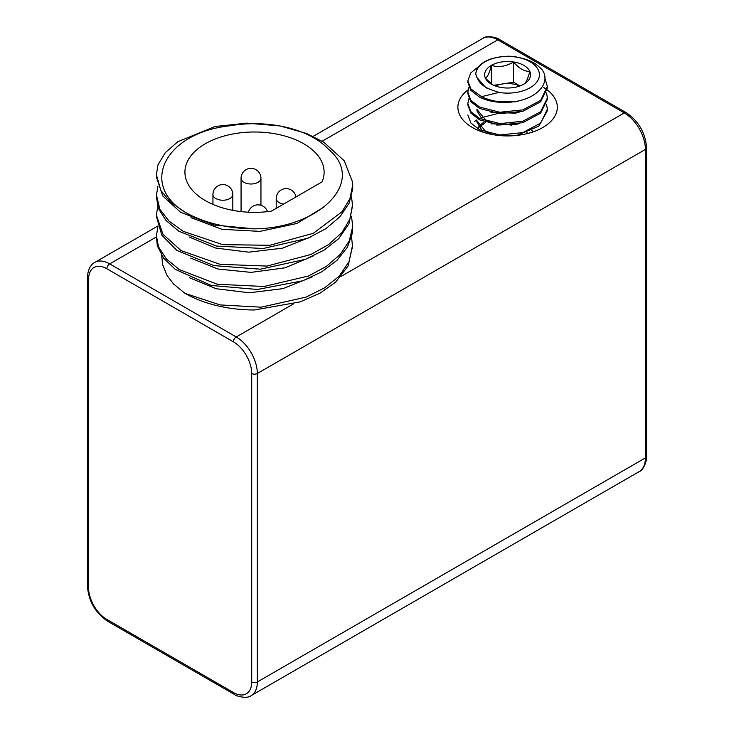 <?xml version="1.0" encoding="UTF-8"?>
<svg xmlns="http://www.w3.org/2000/svg" width="734" height="734" viewBox="0 0 734 734"><rect width="100%" height="100%" fill="white"/><g stroke="black" fill="none" stroke-linecap="round" stroke-linejoin="round"><path stroke-width="1.1" d="M474.494 121.44L476.907 119.899M481.541 117.633L496.936 113.761M496.845 125.119L498.707 124.945M509.846 124.963L511.846 125.147M531.838 130.551L533.462 131.744M468.09 89.814A49.71 28.699 0 0 0 472.448 127.523A49.71 28.699 0 0 0 542.756 127.523A49.71 28.699 0 0 0 547.252 89.915M547.032 89.759A49.71 28.699 0 0 0 543.747 87.529M467.833 82.291L470.861 90.337L479.486 97.09C487.945 101.32 498.083 103.035 509.873 102.228A39.764 22.956 180 0 1 481.577 96.668L470.861 88.906L467.833 80.868L470.696 72.978L478.871 66.354M544.766 77.694L547.371 86.548L540.664 100.338L522.828 109.889L499.836 112.247L479.486 107.026L470.861 100.274L467.833 92.227L467.833 93.64L470.861 101.696L479.486 108.448L499.845 113.66L522.828 111.311L540.674 101.76L547.371 87.961L547.371 86.529M546.564 92.934L547.371 97.943L540.646 111.724L522.81 121.257L499.836 123.606L479.486 118.394L470.861 111.651L467.833 103.604L467.833 104.999L470.861 113.064L479.486 119.816L499.836 125.028L522.81 122.679L540.646 113.146L547.371 99.365M467.833 92.227L468.953 87.245M516.782 135.441L538.802 126.12L547.371 110.696L547.371 109.265L540.674 123.064L522.828 132.615L499.854 134.973L479.486 129.762L470.861 123L467.833 114.944M467.833 103.604L468.953 98.613M546.564 104.292L547.371 109.274M526.847 132.716L528.37 133.313M519.8 85.988A19.882 11.478 0 0 0 502.46 83.97A19.882 11.478 0 0 0 495.404 85.988M523.837 84.135L523.837 84.135C525.819 83.254 527.801 78.988 529.783 71.336C524.37 71.593 518.956 68.464 513.543 61.959C506.157 66.482 498.762 67.629 491.367 65.39C489.385 73.042 487.404 77.309 485.422 78.189A22.956 13.258 0 0 0 491.367 84.135A22.956 13.258 0 0 0 501.661 87.566A22.956 13.258 0 0 0 523.837 84.135L523.837 84.135A22.956 13.258 0 0 0 529.783 71.336A22.956 13.258 0 0 0 513.543 61.959A22.956 13.258 0 0 0 491.367 65.39A22.956 13.258 0 0 0 485.422 78.189L492.514 84.749M509.873 102.228C541.527 99.595 553.335 77.565 538.921 66.766C534.352 62.243 526.994 59.023 516.846 57.096C510.084 55.509 501.405 56.133 490.817 58.986C481.155 62.518 476.155 67.473 475.825 73.859A31.819 18.368 180 0 1 511.58 56.536A31.819 18.368 180 0 1 538.774 78.428A31.819 18.368 180 0 1 498.9 92.429L481.577 96.668M519.938 85.942L513.543 82.254L493.716 85.318M475.825 73.859A30.388 17.543 -0 0 0 477.66 78.74C479.697 83.52 484.312 87.227 491.505 89.869L498.9 92.429M485.679 122.385L479.476 127.01M478.907 127.716L478.082 128.991M490.945 133.744L485.871 131.753L476.871 120.642L476.871 122.064L482.532 131.175M517.92 135.304L519.121 134.973M476.871 110.696L482.532 119.807M490.945 123.807L515.552 124.505L519.094 123.615M490.945 112.44L515.552 113.137L519.103 112.247M490.945 101.072L515.552 101.778L519.92 100.631M476.916 77.437L485.871 87.713L491.505 89.869M484.082 121.835L478.907 126.303M478.412 127.01L477.55 128.679M476.871 109.283L485.871 120.385L490.945 122.385M513.543 82.254L513.543 61.959M491.367 83.942L491.367 65.39M351.549 237.247L352.467 245.679L349.1 261.515L339.145 276.25L324.611 287.847L305.94 297.169L261.111 307.188L220.145 304.922L185.096 293.426M352.458 246.45L348.127 265.947L335.585 282.205L319.85 293.27L300.252 301.858L254.514 309.977A98.09 56.628 180 0 1 185.161 293.398M351.485 216.209L352.733 226.476L349.311 240.798L340.337 254.322L326.511 266.304L308.546 276.002L263.974 286.489L217.273 284.251L179.371 269.617L166.324 258.891L158.461 246.771L156.415 235.642L157.929 226.668M156.415 236.66L157.296 245.78L163.645 258.175L175.334 269.378L211.273 285.453L257.423 289.49L302.922 280.737L321.896 271.754L336.989 260.331L347.421 247.193L352.403 233.027L352.705 227.219M351.513 196.657L352.467 205.125L349.852 219.218L341.961 232.522L328.566 244.596L310.794 254.533L266.901 266.075L220.09 264.323L181.059 250.606L162.939 234.238L156.443 215.245L157.663 206.447M156.507 216.75L161.801 235.109L176.857 250.432L214.025 265.625L260.35 269.185L305.298 259.359L324.089 250.129L338.759 238.605L348.999 223.696L352.448 206.236M323.887 142.268L344.264 160.819L352.659 182.335L352.733 184.876L349.934 198.62L342.062 211.713L313.317 233.293L269.754 245.284L222.732 244.661L183.234 231.348L169.022 221.09L159.847 209.263L156.47 195.06L157.929 186.152M156.425 196.84L158.305 208.318L165.994 220.475L178.894 231.256L216.576 246.064L263.231 248.505L307.913 238.211L326.006 228.595L339.98 216.677L349.118 203.19L352.715 188.886L352.715 185.941M231.017 125.633L230.081 125.753M254.606 228.852C319.831 228.136 366.881 181.27 328.584 149.341A83.97 48.481 0 0 0 313.895 137.891A83.97 48.481 0 0 0 230.109 125.789M191.005 217.659L222.053 229.329L259.974 231.375L296.885 223.475L324.621 206.667M189.188 236.999L215.759 248.064L248.743 252.166L282.517 248.175L311.794 236.522M190.794 258.111L217.815 268.993L251.056 272.378L284.994 267.846L313.657 255.771M189.363 277.709L216.135 288.728L249.211 292.783L283.03 288.618L312.28 276.865M322.043 181.894L271.351 211.163A69.592 40.177 180 0 1 184.922 172.169A69.592 40.177 180 0 1 254.514 131.992A69.592 40.177 180 0 1 324.116 172.169A69.592 40.177 180 0 1 322.043 181.894M156.452 177.16L162.774 195.978L180.546 212.254L213.97 225.026L254.514 228.861M230.008 125.762C164.526 132.781 139.221 184.94 185.161 212.218L170.563 202.199L160.847 190.473L156.37 174.692L158.021 164.838L165.352 152.589L177.885 141.69L214.998 126.523L246.853 123.138L279.7 125.927M280.498 126.074L306.5 133.45L323.841 142.24M185.032 293.389L173.499 283.92L167.031 275.461L162.599 264.644L161.746 255.505M254.514 228.806A98.09 56.628 180 0 1 185.161 212.218M322.189 141.222L497.762 39.856L624.304 112.917L341.273 276.323M293.288 304.023L236.238 336.961L109.696 263.901L156.425 236.926M499.753 39.664C498.111 37.728 486.477 34.883 482.844 38.379A29.828 17.221 60 0 1 497.762 39.856A3.973 2.294 -60 0 1 499.753 39.664L626.295 112.715A3.973 2.294 120 0 0 624.304 112.917A29.828 17.221 60 0 1 645.397 149.442L645.397 457.915A29.828 17.221 60 0 1 639.213 471.577C644.057 470.182 647.416 458.677 646.562 456.3A3.973 2.294 180 0 1 645.397 457.915L257.331 681.969L257.331 373.496L645.397 149.442A3.973 2.294 180 0 0 646.562 147.818L646.562 456.3M257.331 373.496A29.828 17.221 -120 0 0 236.238 336.961A3.973 2.294 -60 0 0 233.43 341.833A25.846 14.928 60 0 1 251.707 373.496A3.973 2.294 0 0 0 257.331 373.496M88.603 584.558L88.603 279.324A25.846 14.928 60 0 1 106.889 268.772A3.973 2.294 -60 0 1 109.696 263.901A29.828 17.221 -120 0 0 94.787 262.423C92.383 263.699 87.832 267.268 87.438 277.7L87.438 586.182A3.973 2.294 180 0 0 88.603 587.806L88.603 279.324A3.973 2.294 180 0 1 87.438 277.7M87.438 586.182C88.575 601.128 95.337 612.826 107.705 621.285A3.973 2.294 -60 0 1 106.889 619.459A25.846 14.928 60 0 1 88.603 587.806M106.889 268.772L233.43 341.833M251.707 373.496L251.707 681.969A3.973 2.294 0 0 0 257.331 681.969A29.828 17.221 -120 0 1 251.156 695.621L639.213 471.577M251.707 681.969A25.846 14.928 60 0 1 233.43 692.52A3.973 2.294 120 0 0 234.247 694.336C235.889 696.272 247.523 699.117 251.156 695.621M233.43 692.52L106.889 619.459M241.064 178.261A9.946 5.744 0 0 0 251 184.005A9.946 5.744 0 0 0 260.946 178.261A9.946 9.946 0 0 0 255.973 169.655A9.946 9.946 0 0 0 241.064 178.261L241.064 211.594M295.967 196.951A9.946 9.946 0 0 0 291.123 189.95A9.946 9.946 0 0 0 276.213 198.556A9.946 5.744 0 0 0 283.581 204.098M212.943 194.501A9.946 5.744 0 0 0 222.879 200.235A9.946 5.744 0 0 0 232.825 194.501A9.946 9.946 0 0 0 227.852 185.885A9.946 9.946 0 0 0 212.943 194.501L212.943 204.391M626.295 112.715C638.663 121.174 645.425 132.872 646.562 147.818M482.844 38.379L313.152 136.35M157.746 226.072L94.787 262.423M107.705 621.285L234.247 694.336M467.833 80.85L467.833 82.272M547.371 97.897L547.371 99.319M352.604 248.276L352.604 245.734M156.425 238.128L156.425 237.1M352.604 207.685L352.604 205.153M156.425 217.833L156.425 215.301M156.425 197.538L156.425 195.005M156.425 177.252L156.425 176.38M260.946 205.281L260.946 178.261M267.47 211.649A9.946 9.946 0 0 0 248.431 212.199M276.213 208.355L276.213 198.556M232.825 210.355L232.825 194.501"/></g></svg>
